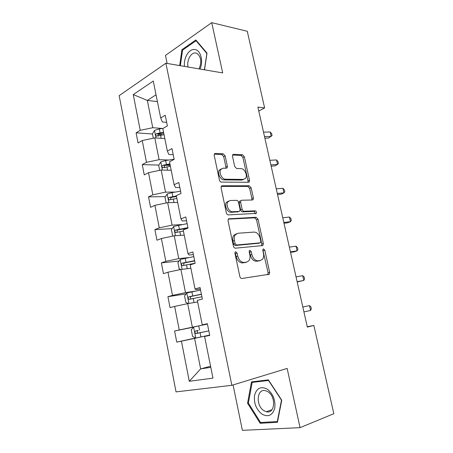 <?xml version="1.0" encoding="UTF-8"?>
<svg xmlns="http://www.w3.org/2000/svg" width="453" height="453" viewBox="0 0 453 453"><rect width="100%" height="100%" fill="white"/><g stroke="black" fill="none" stroke-linecap="round" stroke-linejoin="round"><path stroke-width="0.68" d="M235.719 251.732L235.152 252.066L234.948 253.357L239.852 276.517C240.232 277.831 240.905 278.487 241.874 278.487L269.342 274.252L269.66 272.338L264.829 250.266L263.51 248.924L263.023 249.201L262.825 250.475L263.448 253.329C263.923 255.752 263.612 257.729 262.502 259.241L260.282 260.532L258.091 260.792C255.152 260.724 253.091 258.652 251.908 254.575L251.285 251.67L249.92 250.294L249.393 250.605L249.19 251.885L249.818 254.801C250.288 257.225 249.971 259.212 248.856 260.764L246.46 262.179L244.173 262.451C241.098 262.389 238.963 260.277 237.763 256.104L237.134 253.131L235.719 251.732M225.152 155.923L223.187 153.816L215.339 153.431L214.377 153.946L214.201 155.424L219.411 180C219.773 181.268 220.447 181.97 221.426 182.106L248.504 182.265L249.303 181.834L249.507 180.271L244.365 156.8L242.491 154.756L233.538 154.32L232.655 154.779L232.485 156.257L234.688 166.455L236.613 168.522L241.075 168.641C244.569 168.522 247.808 175.39 245.617 178.233L243.42 179.411L225.594 179.229C221.993 179.428 218.556 172.536 220.753 169.507L223.233 168.159L226.274 168.244L227.18 167.757L227.366 166.234L225.152 155.923L223.697 156.625L221.732 154.524L214.269 154.167M233.074 384.92L242.389 430.35L300.062 427.655L287.145 368.431L231.851 385.293L165.883 63.227L222.689 72.922L211.727 22.65L247.27 31.274L264.626 107.944L257.882 107.095L307.327 327.077L313.867 325.481L307.247 326.726M300.062 427.655L333.833 413.708L313.867 325.481M229.167 218.606L228.301 219.105L228.052 220.815L233.425 246.166C233.793 247.463 234.467 248.136 235.441 248.176L262.349 245.605L263.051 245.203L263.323 243.403L258.034 219.229L256.155 217.264L228.544 218.844M226.358 212.825L221.075 187.87L221.285 186.279L222.202 185.77L249.269 185.781L251.149 187.785L253.374 197.95L253.153 199.575L252.378 200L241.687 200.232L240.866 200.69L240.639 202.327L242.134 209.258C242.497 210.509 243.142 211.183 244.071 211.268L255.181 210.832C256.341 211.257 256.726 212.106 256.33 213.386L228.38 214.886C227.4 214.796 226.732 214.11 226.358 212.825M211.727 22.65L165.481 55.396L167.129 63.437M166.67 122.372L162.367 121.993L160.69 117.978L165.226 115.238L167.378 125.872L162.814 128.533L167.344 151.087L171.97 148.595L174.15 159.399L169.496 161.812L174.099 184.728L178.816 182.485L181.036 193.465L176.291 195.622L180.968 218.907L185.781 216.93L188.035 228.086L183.193 229.982L187.95 253.646L192.853 251.936L195.147 263.278L190.209 264.897L195.039 288.952L200.05 287.525L202.378 299.054L197.338 300.39L202.253 324.841L207.361 323.702L209.733 335.424L204.586 336.471L212.961 378.136L189.28 381.29L181.443 341.171L176.755 342.123L174.598 331.007L179.252 329.971L174.648 306.409L170.056 307.627L167.927 296.687L172.491 295.384L167.961 272.196L163.454 273.669L161.364 262.899L165.843 261.341L161.381 238.51L156.959 240.237L154.898 229.631L159.292 227.825L154.898 205.345L150.56 207.315L148.533 196.868L152.842 194.824L148.516 172.689L144.264 174.892L142.265 164.609L146.489 162.327L142.231 140.532L138.057 142.961L136.087 132.831L140.237 130.328L133.256 94.598L153.273 81.036L160.69 117.978M231.851 385.293L176.036 391.885L119.167 95.64L165.883 63.227M168.833 160.034L159.111 159.683L154.784 137.905L164.83 138.561M154.784 137.905L142.231 140.532M159.111 159.683L146.489 162.327M173.193 154.666L168.901 154.479L167.344 151.087M175.266 192.066L165.555 192.151L161.166 170.034L171.194 170.254M161.166 170.034L148.516 172.689M165.555 192.151L152.842 194.824M179.824 187.463L175.532 187.468L174.099 184.728M181.8 224.592L172.1 225.124L167.644 202.661L177.661 202.434M167.644 202.661L154.898 205.345M172.1 225.124L159.292 227.825M186.557 220.77L182.276 220.985L180.968 218.907M188.431 257.615L178.748 258.612L174.218 235.798L184.224 235.101M174.218 235.798L161.381 238.51M178.748 258.612L165.843 261.341M193.397 254.609L189.122 255.033L187.95 253.646M195.164 291.154L185.504 292.627L180.906 269.456L190.577 268.312M180.906 269.456L167.961 272.196M185.504 292.627L172.491 295.384M200.345 288.986L196.081 289.626L195.039 288.952M202.01 325.22L192.366 327.185L187.689 303.646L197.349 302.015M187.689 303.646L174.648 306.409M192.366 327.185L179.252 329.971M207.406 323.918L202.253 324.841M210.566 366.234L200.645 368.884L194.586 338.38L204.224 336.251M194.586 338.38L181.443 341.171M189.28 381.29L200.645 368.884L210.792 367.349M258.765 111.025L264.626 107.944M156.03 94.779L147.344 100.424L152.763 127.706L162.497 128.482M157.401 101.591L147.344 100.424L133.256 94.598M209.694 335.231L204.586 336.471M152.763 127.706L140.237 130.328M193.539 327.145L174.598 331.007M195.702 337.949L176.755 342.123M186.166 293.872L167.927 296.687M179.048 261.019L161.364 262.899M172.134 228.601L154.898 229.631M165.396 196.625L148.533 196.868M170.22 165.413L165.594 165.283M158.816 165.085L142.265 164.609M163.374 134.768L158.12 134.394M152.474 133.992L136.087 132.831M251.477 381.89L247.57 403.215L260.147 423.283L277.429 422.309L281.755 400.209L268.374 379.869L251.477 381.89M204.518 69.819L207.015 53.114L195.866 39.96L181.913 49.7L179.682 65.583M234.948 252.508L236.223 256.596C237.417 260.752 239.552 262.865 242.621 262.921L244.173 262.451M246.041 262.304L242.621 262.921M259.773 260.685L256.545 261.256C253.606 261.194 251.545 259.127 250.367 255.056L249.178 251.109M267.7 274.773L268.102 272.774L262.797 249.779M261.528 245.679L261.794 243.901L256.523 219.779L254.643 217.819L228.272 219.15M235.107 243.595L236.517 244.999L260.135 242.853L260.634 242.57L260.826 241.319L260.169 238.323C259.031 234.354 257.004 232.27 254.099 232.078L237.938 233.255L235.3 234.79C234.286 236.285 234.003 238.182 234.444 240.475L235.107 243.595L233.578 244.11L234.982 245.515L236.517 244.999M258.889 243.261L234.982 245.515M236.324 233.799L233.776 235.322C232.763 236.817 232.474 238.708 232.916 241.002L234.444 240.475M233.578 244.11L232.916 241.002M221.206 186.415L247.791 186.398L249.269 185.781M251.755 200.011L251.879 198.539L249.665 188.403L247.791 186.398M240.526 200.826L239.365 201.291L239.144 202.927L240.634 209.841C240.99 211.087 241.636 211.761 242.57 211.845L253.68 211.398L255.181 210.832M254.948 213.72C255.124 212.468 254.699 211.693 253.68 211.398M230.203 200.486L227.853 201.811C225.464 204.92 228.924 212.123 232.604 211.721L238.974 211.472L239.801 211.007L240.033 209.331L238.538 202.383C238.176 201.132 237.525 200.453 236.585 200.345L230.203 200.486M228.493 201.109L226.358 202.423C223.963 205.52 227.417 212.712 231.098 212.31L232.604 211.721M238.091 211.811L231.098 212.31M225.821 168.233L225.9 166.919L223.697 156.625M221.291 168.867L219.286 170.186C217.083 173.216 220.52 180.09 224.116 179.886L225.594 179.229M243.68 179.399L241.942 180.051L224.116 179.886M247.938 182.259L248.029 180.906L242.91 157.48L241.036 155.441L232.531 155.034M248.391 402.932L247.57 403.215M262.474 422.4L260.147 423.283M182.916 49.892L181.913 49.7M207.434 324.076L193.657 327.004L191.279 329.818L192.582 336.403L195.849 338.023L209.66 335.084M200.084 332.757L208.816 330.894L198.12 333.068C196.795 332.157 196.8 331.273 198.142 330.413L195.758 330.911C194.665 331.755 194.694 332.632 195.855 333.555L200.084 332.757L200.928 336.958M303.912 311.89L310.577 310.458L309.484 305.622L302.819 307.021M309.484 305.622L310.9 306.851L311.336 308.776L310.577 310.458M188.403 303.527L185.843 302.383L184.558 295.9L186.891 292.961L200.566 290.084M201.398 294.195L188.958 296.76C187.893 297.593 187.904 298.459 188.997 299.359L201.925 296.794M191.183 298.974C190.005 298.034 190.062 297.168 191.342 296.381L201.426 294.348M180.736 269.49L179.201 268.884L177.938 262.497L180.226 259.444L193.799 256.613M194.62 260.662L182.265 263.136C181.228 263.957 181.223 264.812 182.248 265.696L195.135 263.221M184.235 265.339C183.34 264.331 183.482 263.51 184.654 262.87L194.682 260.962M297.117 281.67L303.787 280.458L302.706 275.69L296.041 276.868M302.706 275.69L304.139 277.01L304.569 278.912L303.787 280.458L297.179 281.93M290.418 251.862L297.089 250.866L296.024 246.16L289.354 247.128M296.024 246.16L297.468 247.581L297.893 249.456L297.089 250.866L294.269 251.834L290.537 252.395M262.128 414.246C268.374 417.383 272.593 415.31 274.784 408.034C275.594 399.857 272.978 393.487 266.93 388.934C260.668 386.098 256.54 388.266 254.541 395.446C253.748 403.329 256.273 409.597 262.128 414.246M264.02 410.724L266.358 411.732C275.13 414.382 276.341 396.262 267.655 391.596L265.622 390.724C256.8 387.978 255.418 405.792 264.02 410.724M252.162 382.411L268.533 380.463L281.489 400.158L277.298 421.55L260.56 422.507L248.363 403.068L252.162 382.411L255.299 381.437M277.598 421.432L277.298 421.55M199.977 69.043C203.657 61.132 200.645 49.955 194.79 49.536C189.065 48.505 183.386 58.007 184.484 66.398M199.031 68.884C201.828 62.231 201.234 57.129 197.248 53.567L195.679 53.018C191.007 52.112 186.511 60.492 188.052 67.01M180.351 65.696L182.542 50.153L196.064 40.736L206.851 53.477L204.416 69.802M196.625 40.855L196.064 40.736M183.912 235.124L184.218 235.067M173.086 236.041L172.667 235.894L171.421 229.609L173.663 226.443L187.14 223.652M187.944 227.638L175.668 230.028C174.665 230.843 174.643 231.681 175.6 232.548L183.408 231.058M177.48 232.196C176.789 231.189 176.981 230.418 178.063 229.875L188.035 228.08M283.81 222.468L290.481 221.676L289.427 217.032L282.763 217.791M289.427 217.032L290.888 218.544L291.307 220.396L290.481 221.676L287.717 222.814L283.991 223.261M177.35 202.44L177.65 202.389M166.143 202.978L165 197.214L167.202 193.941L172.049 192.599L180.577 191.194M176.359 195.951L169.173 197.417C168.199 198.233 168.165 199.06 169.065 199.909L176.857 198.442M170.872 199.558C170.339 198.573 170.577 197.848 171.574 197.383L176.472 196.528M277.293 193.465L283.957 192.876L282.921 188.295L276.256 188.856M282.921 188.295L284.393 189.903L284.807 191.727L283.957 192.876L281.256 194.184L277.53 194.513M170.883 170.249L171.183 170.203M159.677 170.345L158.68 165.305L160.838 161.931L165.634 160.526L174.116 159.224M169.909 163.867L162.78 165.305C161.834 166.115 161.783 166.931 162.633 167.757L170.402 166.313M164.824 167.797C163.907 166.908 164.026 166.098 165.181 165.373L170.051 164.569M270.86 164.852L277.53 164.462L276.506 159.943L269.841 160.305M276.506 159.943L277.989 161.636L278.397 163.437L277.53 164.462L274.88 165.928L271.154 166.155M164.518 138.544L164.813 138.499M153.307 138.21L152.446 133.873L154.564 130.396L159.314 128.935L163.029 128.403M163.561 132.259L156.483 133.675C155.56 134.479 155.498 135.283 156.296 136.098L164.048 134.671M158.408 136.189C157.638 135.283 157.797 134.501 158.884 133.845L163.726 133.091M264.518 136.625L271.183 136.427L270.175 131.97L263.51 132.14M270.175 131.97L271.67 133.748L272.072 135.526L268.589 138.052L264.863 138.171M236.223 256.596L237.763 256.104M244.909 262.649L246.46 262.179M249.745 252.157L251.285 251.67M250.367 255.056L251.908 254.575M256.545 261.256L258.091 260.792M258.737 260.996L260.282 260.532M263.289 250.747L264.829 250.266M268.102 272.774L269.66 272.338M235.594 253.629L237.134 253.131M254.643 217.819L256.155 217.264M256.523 219.779L258.034 219.229M261.794 243.901L263.323 243.403M258.606 243.357L260.135 242.853M221.409 186.115L222.202 185.77M249.665 188.403L251.149 187.785M251.879 198.539L253.374 197.95M239.144 202.927L240.639 202.327M240.634 209.841L242.134 209.258M242.57 211.845L244.071 211.268M237.468 212.049L238.974 211.472M225.9 166.919L227.366 166.234M241.942 180.051L243.42 179.411M232.7 154.722L233.538 154.32M241.036 155.441L242.491 154.756M242.91 157.48L244.365 156.8M248.029 180.906L249.507 180.271M214.416 153.89L215.339 153.431M221.732 154.524L223.187 153.816M193.601 327.072L195.77 337.983M198.72 325.917L199.558 330.107M198.669 333.051L196.285 333.561M198.142 330.413L195.758 330.911M186.834 293.034L188.901 303.442M193.244 298.544L194.048 302.576M191.896 291.806L192.718 295.934M191.342 296.381L188.958 296.76M180.169 259.524L182.117 269.314M186.506 264.858L187.27 268.703M185.175 258.227L185.99 262.287M184.654 262.87L182.265 263.136M173.607 226.523L175.436 235.713M179.869 231.693L180.6 235.356M178.561 225.164L179.365 229.161M178.063 229.875L175.668 230.028M167.146 194.026L168.856 202.638M173.335 199.031L174.031 202.514M172.049 192.599L172.836 196.54M171.574 197.383L169.173 197.417M160.781 162.015L162.384 170.062M166.902 166.863L167.565 170.175M165.634 160.526L166.41 164.411M165.181 165.373L162.78 165.305M154.513 130.481L156.002 137.984M160.56 135.175L161.189 138.324M159.314 128.935L160.079 132.757M158.884 133.845L156.483 133.675M267.785 274.682L269.342 274.252M261.568 245.679L263.051 245.203M233.776 235.322L235.3 234.79M252.061 200.005L253.153 199.575M239.365 201.291L240.866 200.69M255.515 213.691L256.33 213.386M226.358 202.423L227.853 201.811M226.132 168.239L227.18 167.757M219.286 170.186L220.753 169.507M248.295 182.265L249.303 181.834M198.12 333.074L195.855 333.555M190.685 299.088L188.997 299.359M183.216 265.588L182.248 265.696M272.021 409.665L266.358 411.732M176.359 232.497L175.6 232.548M169.722 199.892L169.065 199.909M163.222 167.774L162.633 167.757M156.834 136.132L156.296 136.098"/></g></svg>
